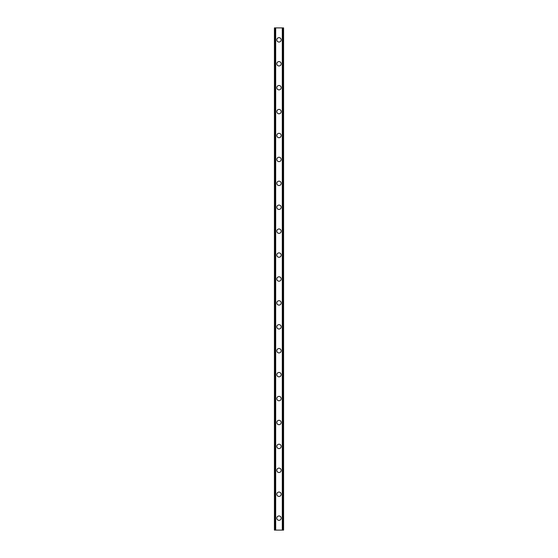 <?xml version="1.0" encoding="UTF-8"?>
<svg xmlns="http://www.w3.org/2000/svg" width="558" height="558" viewBox="0 0 558 558"><rect width="100%" height="100%" fill="white"/><g stroke="black" fill="none" stroke-linecap="round" stroke-linejoin="round"><path stroke-width="0.84" d="M276.81 518.145A2.19 2.19 0 0 1 279 515.948A2.19 2.19 0 0 1 281.19 518.145A2.19 2.19 0 0 1 279 520.335A2.19 2.19 0 0 1 276.81 518.145M276.81 494.228A2.19 2.19 0 0 1 279 492.037A2.19 2.19 0 0 1 281.19 494.228A2.19 2.19 0 0 1 279 496.418A2.19 2.19 0 0 1 276.81 494.228M276.81 470.317A2.19 2.19 0 0 1 279 468.12A2.19 2.19 0 0 1 281.19 470.317A2.19 2.19 0 0 1 279 472.507A2.19 2.19 0 0 1 276.81 470.317M276.81 446.4A2.19 2.19 0 0 1 279 444.21A2.19 2.19 0 0 1 281.19 446.4A2.19 2.19 0 0 1 279 448.59A2.19 2.19 0 0 1 276.81 446.4M276.81 422.483A2.19 2.19 0 0 1 279 420.293A2.19 2.19 0 0 1 281.19 422.483A2.19 2.19 0 0 1 279 424.68A2.19 2.19 0 0 1 276.81 422.483M276.81 398.572A2.19 2.19 0 0 1 279 396.382A2.19 2.19 0 0 1 281.19 398.572A2.19 2.19 0 0 1 279 400.763A2.19 2.19 0 0 1 276.81 398.572M276.81 374.655A2.19 2.19 0 0 1 279 372.465A2.19 2.19 0 0 1 281.19 374.655A2.19 2.19 0 0 1 279 376.852A2.19 2.19 0 0 1 276.81 374.655M276.81 350.745A2.19 2.19 0 0 1 279 348.548A2.19 2.19 0 0 1 281.19 350.745A2.19 2.19 0 0 1 279 352.935A2.19 2.19 0 0 1 276.81 350.745M276.81 326.828A2.19 2.19 0 0 1 279 324.637A2.19 2.19 0 0 1 281.19 326.828A2.19 2.19 0 0 1 279 329.018A2.19 2.19 0 0 1 276.81 326.828M276.81 302.917A2.19 2.19 0 0 1 279 300.72A2.19 2.19 0 0 1 281.19 302.917A2.19 2.19 0 0 1 279 305.107A2.19 2.19 0 0 1 276.81 302.917M276.81 279A2.19 2.19 0 0 1 279 276.81A2.19 2.19 0 0 1 281.19 279A2.19 2.19 0 0 1 279 281.19A2.19 2.19 0 0 1 276.81 279M276.81 255.083A2.19 2.19 0 0 1 279 252.893A2.19 2.19 0 0 1 281.19 255.083A2.19 2.19 0 0 1 279 257.28A2.19 2.19 0 0 1 276.81 255.083M276.81 231.172A2.19 2.19 0 0 1 279 228.982A2.19 2.19 0 0 1 281.19 231.172A2.19 2.19 0 0 1 279 233.363A2.19 2.19 0 0 1 276.81 231.172M276.81 207.255A2.19 2.19 0 0 1 279 205.065A2.19 2.19 0 0 1 281.19 207.255A2.19 2.19 0 0 1 279 209.452A2.19 2.19 0 0 1 276.81 207.255M276.81 183.345A2.19 2.19 0 0 1 279 181.148A2.19 2.19 0 0 1 281.19 183.345A2.19 2.19 0 0 1 279 185.535A2.19 2.19 0 0 1 276.81 183.345M276.81 159.428A2.19 2.19 0 0 1 279 157.237A2.19 2.19 0 0 1 281.19 159.428A2.19 2.19 0 0 1 279 161.618A2.19 2.19 0 0 1 276.81 159.428M276.81 135.517A2.19 2.19 0 0 1 279 133.32A2.19 2.19 0 0 1 281.19 135.517A2.19 2.19 0 0 1 279 137.707A2.19 2.19 0 0 1 276.81 135.517M276.81 111.6A2.19 2.19 0 0 1 279 109.41A2.19 2.19 0 0 1 281.19 111.6A2.19 2.19 0 0 1 279 113.79A2.19 2.19 0 0 1 276.81 111.6M276.81 87.683A2.19 2.19 0 0 1 279 85.493A2.19 2.19 0 0 1 281.19 87.683A2.19 2.19 0 0 1 279 89.88A2.19 2.19 0 0 1 276.81 87.683M276.81 63.772A2.19 2.19 0 0 1 279 61.582A2.19 2.19 0 0 1 281.19 63.772A2.19 2.19 0 0 1 279 65.963A2.19 2.19 0 0 1 276.81 63.772M276.81 39.855A2.19 2.19 0 0 1 279 37.665A2.19 2.19 0 0 1 281.19 39.855A2.19 2.19 0 0 1 279 42.052A2.19 2.19 0 0 1 276.81 39.855M283.527 27.9L274.417 27.9L274.417 530.1L283.583 530.1L283.583 27.9L283.527 530.1M274.543 27.9L274.543 530.1M274.641 27.9L274.641 530.1M275.366 27.9L275.366 530.1M275.394 27.9L275.394 530.1M275.694 27.9L275.694 530.1M282.306 27.9L282.306 530.1M282.606 27.9L282.606 530.1M282.634 27.9L282.634 530.1M283.359 27.9L283.359 530.1M283.457 27.9L283.457 530.1M274.473 27.9L274.473 530.1"/></g></svg>
